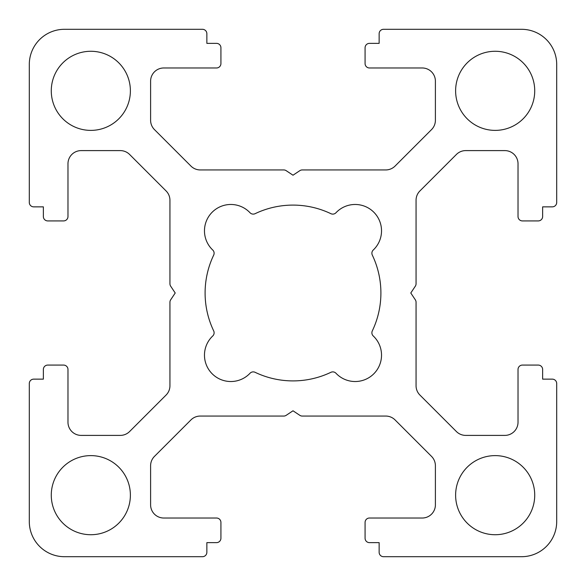 <?xml version="1.0" encoding="UTF-8"?>
<svg xmlns="http://www.w3.org/2000/svg" width="586" height="586" viewBox="0 0 586 586"><rect width="100%" height="100%" fill="white"/><g stroke="black" fill="none" stroke-linecap="round" stroke-linejoin="round"><path stroke-width="0.88" d="M372.315 330.892A4.395 4.395 0 0 0 373.26 335.983A26.37 26.37 0 0 1 373.802 373.802A26.37 26.37 0 0 1 335.983 373.26A4.395 4.395 0 0 0 330.892 372.315A87.9 87.9 0 0 1 255.108 372.315A4.395 4.395 0 0 0 250.017 373.26A26.37 26.37 0 0 1 212.198 373.802A26.37 26.37 0 0 1 212.74 335.983A4.395 4.395 0 0 0 213.685 330.892A87.9 87.9 0 0 1 213.685 255.108A4.395 4.395 0 0 0 212.74 250.017A26.37 26.37 0 0 1 212.198 212.198A26.37 26.37 0 0 1 250.017 212.74A4.395 4.395 0 0 0 255.108 213.685A87.9 87.9 0 0 1 330.892 213.685A4.395 4.395 0 0 0 335.983 212.74A26.37 26.37 0 0 1 373.802 212.198A26.37 26.37 0 0 1 373.26 250.017A4.395 4.395 0 0 0 372.315 255.108A87.9 87.9 0 0 1 372.315 330.892M455.615 495.17A39.555 39.555 0 0 1 495.17 455.615A39.555 39.555 0 0 1 534.725 495.17A39.555 39.555 0 0 1 495.17 534.725A39.555 39.555 0 0 1 455.615 495.17M51.275 495.17A39.555 39.555 0 0 0 90.83 534.725A39.555 39.555 0 0 0 130.385 495.17A39.555 39.555 0 0 0 90.83 455.615A39.555 39.555 0 0 0 51.275 495.17M534.725 90.83A39.555 39.555 0 0 0 495.17 51.275A39.555 39.555 0 0 0 455.615 90.83A39.555 39.555 0 0 0 495.17 130.385A39.555 39.555 0 0 0 534.725 90.83M130.385 90.83A39.555 39.555 0 0 1 90.83 130.385A39.555 39.555 0 0 1 51.275 90.83A39.555 39.555 0 0 1 90.83 51.275A39.555 39.555 0 0 1 130.385 90.83M202.463 29.3L64.46 29.3A35.16 35.16 0 0 0 29.3 64.46L29.3 202.463A4.395 4.395 0 0 0 33.695 206.858L43.364 206.858L43.364 216.527A4.395 4.395 0 0 0 47.759 220.922L63.581 220.922A4.395 4.395 0 0 0 67.976 216.527L67.976 163.787A13.185 13.185 0 0 1 81.161 150.602L120.276 150.602A13.185 13.185 0 0 1 129.601 154.462L166.08 190.941A13.185 13.185 0 0 1 169.94 200.266L169.94 283.756A4.395 4.395 0 0 0 170.68 286.195L175.214 293L170.68 299.805A4.395 4.395 0 0 0 169.94 302.244L169.94 385.735A13.185 13.185 0 0 1 166.08 395.059L129.601 431.538A13.185 13.185 0 0 1 120.276 435.398L81.161 435.398A13.185 13.185 0 0 1 67.976 422.213L67.976 369.473A4.395 4.395 0 0 0 63.581 365.078L47.759 365.078A4.395 4.395 0 0 0 43.364 369.473L43.364 379.142L33.695 379.142A4.395 4.395 0 0 0 29.3 383.537L29.3 521.54A35.16 35.16 0 0 0 64.46 556.7L202.463 556.7A4.395 4.395 0 0 0 206.858 552.305L206.858 542.636L216.527 542.636A4.395 4.395 0 0 0 220.922 538.241L220.922 522.419A4.395 4.395 0 0 0 216.527 518.024L163.787 518.024A13.185 13.185 0 0 1 150.602 504.839L150.602 465.724A13.185 13.185 0 0 1 154.462 456.399L190.941 419.92A13.185 13.185 0 0 1 200.266 416.06L283.756 416.06A4.395 4.395 0 0 0 286.195 415.32L293 410.786L299.805 415.32A4.395 4.395 0 0 0 302.244 416.06L385.735 416.06A13.185 13.185 0 0 1 395.059 419.92L431.538 456.399A13.185 13.185 0 0 1 435.398 465.724L435.398 504.839A13.185 13.185 0 0 1 422.213 518.024L369.473 518.024A4.395 4.395 0 0 0 365.078 522.419L365.078 538.241A4.395 4.395 0 0 0 369.473 542.636L379.142 542.636L379.142 552.305A4.395 4.395 0 0 0 383.537 556.7L521.54 556.7A35.16 35.16 0 0 0 556.7 521.54L556.7 383.537A4.395 4.395 0 0 0 552.305 379.142L542.636 379.142L542.636 369.473A4.395 4.395 0 0 0 538.241 365.078L522.419 365.078A4.395 4.395 0 0 0 518.024 369.473L518.024 422.213A13.185 13.185 0 0 1 504.839 435.398L465.724 435.398A13.185 13.185 0 0 1 456.399 431.538L419.92 395.059A13.185 13.185 0 0 1 416.06 385.735L416.06 302.244A4.395 4.395 0 0 0 415.32 299.805L410.786 293L415.32 286.195A4.395 4.395 0 0 0 416.06 283.756L416.06 200.266A13.185 13.185 0 0 1 419.92 190.941L456.399 154.462A13.185 13.185 0 0 1 465.724 150.602L504.839 150.602A13.185 13.185 0 0 1 518.024 163.787L518.024 216.527A4.395 4.395 0 0 0 522.419 220.922L538.241 220.922A4.395 4.395 0 0 0 542.636 216.527L542.636 206.858L552.305 206.858A4.395 4.395 0 0 0 556.7 202.463L556.7 64.46A35.16 35.16 0 0 0 521.54 29.3L383.537 29.3A4.395 4.395 0 0 0 379.142 33.695L379.142 43.364L369.473 43.364A4.395 4.395 0 0 0 365.078 47.759L365.078 63.581A4.395 4.395 0 0 0 369.473 67.976L422.213 67.976A13.185 13.185 0 0 1 435.398 81.161L435.398 120.276A13.185 13.185 0 0 1 431.538 129.601L395.059 166.08A13.185 13.185 0 0 1 385.735 169.94L302.244 169.94A4.395 4.395 0 0 0 299.805 170.68L293 175.214L286.195 170.68A4.395 4.395 0 0 0 283.756 169.94L200.266 169.94A13.185 13.185 0 0 1 190.941 166.08L154.462 129.601A13.185 13.185 0 0 1 150.602 120.276L150.602 81.161A13.185 13.185 0 0 1 163.787 67.976L216.527 67.976A4.395 4.395 0 0 0 220.922 63.581L220.922 47.759A4.395 4.395 0 0 0 216.527 43.364L206.858 43.364L206.858 33.695A4.395 4.395 0 0 0 202.463 29.3"/></g></svg>

